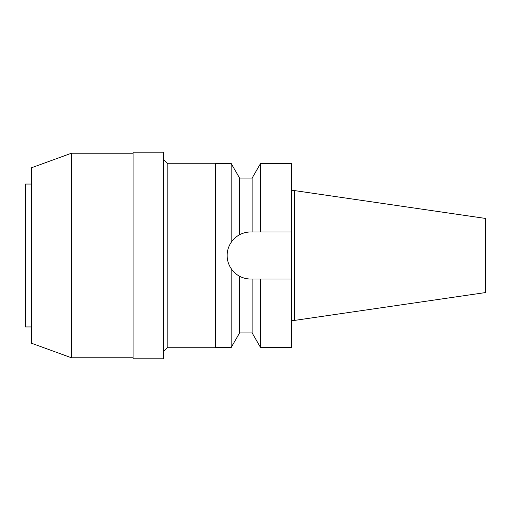 <?xml version="1.0" encoding="UTF-8"?>
<svg xmlns="http://www.w3.org/2000/svg" width="511" height="511" viewBox="0 0 511 511"><rect width="100%" height="100%" fill="white"/><g stroke="black" fill="none" stroke-linecap="round" stroke-linejoin="round"><path stroke-width="0.77" d="M294.362 190.565L294.362 320.435L485.45 292.573L485.45 218.427L294.362 190.565L291.436 190.565M294.362 320.435L291.436 320.435M291.436 279.019L260.565 279.019L260.565 347.537L291.436 347.537L291.436 163.463L260.565 163.463L260.565 231.981L291.436 231.981L250.677 231.981C246.8 231.981 243.102 232.907 239.582 234.76L239.582 178.071L231.151 163.463L215.47 163.463L215.47 347.537L231.151 347.537L231.151 268.607C233.61 272.076 236.421 274.618 239.582 276.24C243.102 278.093 246.8 279.019 250.677 279.019A23.519 23.519 0 0 1 239.582 276.24L239.582 332.929L231.151 347.537M250.677 231.981L252.134 231.981L252.134 178.071L239.582 178.071M257.748 279.019L250.677 279.019M237.328 274.867A23.519 23.519 0 0 1 235.143 273.161M232.952 270.958A23.519 23.519 0 0 1 228.947 264.5M227.606 260.073A23.519 23.519 0 0 1 227.606 250.927M228.947 246.5A23.519 23.519 0 0 1 232.946 240.042M235.137 237.845A23.519 23.519 0 0 1 237.321 236.139M260.565 279.019L252.134 279.019L252.134 332.929L239.582 332.929M239.582 234.76C236.414 236.389 233.604 238.931 231.151 242.393L231.151 163.463M231.151 242.393C228.506 246.411 227.171 250.78 227.159 255.5C227.171 260.22 228.506 264.589 231.151 268.607M215.47 163.756L167.844 163.756L167.844 347.244L163.463 351.632M215.47 347.244L167.844 347.244M167.844 163.756L163.463 159.368M163.463 358.786L163.463 152.214L133.077 152.214L133.077 358.786L163.463 358.786M133.077 153.236L71.425 153.236L71.425 357.764L31.395 343.194L31.395 167.806L71.425 153.236M133.077 357.764L71.425 357.764M31.395 184.062L25.55 184.062L25.55 326.938L31.395 326.938M252.134 178.071L260.565 163.463M252.134 332.929L260.565 347.537"/></g></svg>
